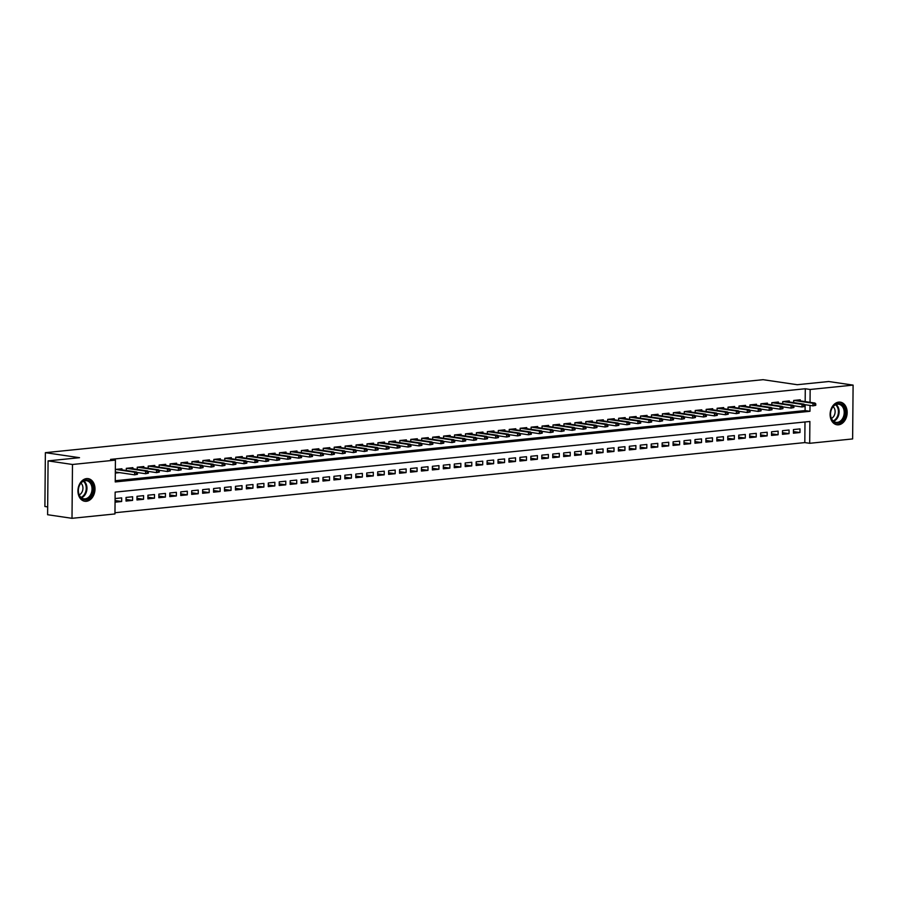 <?xml version="1.0" encoding="UTF-8"?>
<svg xmlns="http://www.w3.org/2000/svg" width="898" height="898" viewBox="0 0 898 898"><rect width="100%" height="100%" fill="white"/><g stroke="black" fill="none" stroke-linecap="round" stroke-linejoin="round"><path stroke-width="1.35" d="M86.567 478.6A11.438 8.464 -81.6 0 1 88.139 478.634A11.438 8.464 -81.6 0 1 94.952 490.14A11.438 8.464 -81.6 0 1 86.365 501.297A11.438 8.464 -81.6 0 1 84.805 501.264A11.438 8.464 -81.6 0 1 77.98 489.769A11.438 8.464 -81.6 0 1 86.567 478.6M838.743 402.113A11.438 8.464 -81.6 0 1 840.304 402.147A11.438 8.464 -81.6 0 1 847.128 413.652A11.438 8.464 -81.6 0 1 838.541 424.81A11.438 8.464 -81.6 0 1 836.981 424.776A11.438 8.464 -81.6 0 1 830.156 413.282A11.438 8.464 -81.6 0 1 838.743 402.113M47.673 506.91L44.9 506.494L45.371 452.671L763.076 379.686L797.244 384.714L828.697 381.515L853.1 385.107L852.629 438.931L809.693 443.298L809.884 421.476L115.146 492.126L114.955 513.948L72.008 518.314L72.48 464.479L115.427 460.113L115.236 481.945L809.962 411.295L810.018 405.436M114.966 512.736L804.81 442.591L809.693 443.298M72.48 464.479L48.077 460.887L47.605 514.722L72.008 518.314M121.926 469.856L121.937 468.778L115.371 469.441L115.337 473.078L119.692 472.64M132.87 468.745L132.882 467.667L126.315 468.329L126.292 470.496M143.815 467.634L143.815 466.556L137.259 467.218L137.237 469.385M154.748 466.522L154.759 465.445L148.192 466.107L148.181 468.273M165.692 465.411L165.703 464.333L159.137 464.996L159.114 467.162M176.637 464.3L176.637 463.211L170.081 463.884L170.059 466.051M187.57 463.188L187.581 462.1L181.014 462.773L181.003 464.94M198.514 462.066L198.525 460.988L191.959 461.662L191.936 463.828M209.459 460.955L209.459 459.877L202.903 460.551L202.881 462.717M220.392 459.843L220.403 458.766L213.836 459.428L213.825 461.606M231.336 458.732L231.347 457.654L224.781 458.317L224.758 460.483M242.28 457.621L242.28 456.543L235.725 457.205L235.703 459.372M253.214 456.51L253.225 455.432L246.658 456.094L246.647 458.261M264.158 455.398L264.169 454.309L257.603 454.983L257.58 457.149M275.102 454.287L275.114 453.198L268.547 453.872L268.524 456.038M286.035 453.176L286.047 452.087L279.48 452.76L279.469 454.927M296.98 452.053L296.991 450.976L290.424 451.649L290.402 453.816M307.924 450.942L307.935 449.864L301.369 450.538L301.346 452.704M318.857 449.831L318.869 448.753L312.302 449.415L312.291 451.593M329.802 448.719L329.813 447.642L323.246 448.304L323.224 450.47M340.746 447.608L340.757 446.531L334.191 447.193L334.168 449.359M351.679 446.497L351.69 445.419L345.124 446.082L345.113 448.248M362.624 445.386L362.635 444.297L356.068 444.97L356.046 447.137M373.568 444.274L373.579 443.185L367.013 443.859L366.99 446.025M384.501 443.152L384.512 442.074L377.946 442.748L377.935 444.914M395.446 442.041L395.457 440.963L388.89 441.636L388.868 443.803M406.39 440.929L406.401 439.852L399.834 440.525L399.812 442.692M417.323 439.818L417.334 438.74L410.768 439.403L410.756 441.58M428.267 438.707L428.279 437.629L421.712 438.291L421.69 440.458M439.212 437.595L439.223 436.518L432.656 437.18L432.634 439.346M450.145 436.484L450.156 435.407L443.59 436.069L443.578 438.235M461.089 435.373L461.101 434.284L454.534 434.958L454.511 437.124M472.034 434.262L472.045 433.173L465.478 433.846L465.456 436.013M482.967 433.139L482.978 432.061L476.411 432.735L476.4 434.901M493.911 432.028L493.922 430.95L487.356 431.624L487.333 433.79M504.856 430.917L504.867 429.839L498.3 430.501L498.278 432.679M515.789 429.805L515.8 428.728L509.245 429.39L509.222 431.568M526.733 428.694L526.744 427.616L520.178 428.279L520.167 430.445M537.678 427.583L537.689 426.505L531.122 427.167L531.1 429.334M548.622 426.471L548.622 425.394L542.066 426.056L542.044 428.223M559.555 425.36L559.566 424.271L553 424.945L552.988 427.111M570.499 424.249L570.511 423.16L563.944 423.834L563.922 426M581.444 423.126L581.444 422.049L574.888 422.722L574.866 424.889M592.377 422.015L592.388 420.938L585.822 421.611L585.81 423.777M603.321 420.904L603.333 419.826L596.766 420.489L596.743 422.666M614.266 419.793L614.266 418.715L607.71 419.377L607.688 421.544M625.199 418.681L625.21 417.604L618.643 418.266L618.632 420.432M636.143 417.57L636.154 416.492L629.588 417.155L629.565 419.321M647.088 416.459L647.088 415.381L640.532 416.043L640.51 418.21M658.021 415.347L658.032 414.259L651.465 414.932L651.454 417.099M668.965 414.236L668.976 413.147L662.41 413.821L662.387 415.987M679.909 413.114L679.909 412.036L673.354 412.71L673.332 414.876M690.843 412.002L690.854 410.925L684.287 411.598L684.276 413.765M701.787 410.891L701.798 409.814L695.232 410.476L695.209 412.653M712.731 409.78L712.731 408.702L706.176 409.365L706.154 411.531M723.665 408.669L723.676 407.591L717.109 408.253L717.098 410.42M734.609 407.557L734.62 406.48L728.054 407.142L728.031 409.308M745.553 406.446L745.553 405.368L738.998 406.031L738.975 408.197M756.486 405.335L756.498 404.246L749.931 404.919L749.92 407.086M767.431 404.223L767.442 403.135L760.875 403.808L760.853 405.975M778.375 403.101L778.375 402.023L771.82 402.697L771.797 404.863M789.308 401.99L789.32 400.912L782.753 401.586L782.742 403.752M793.428 431.579L799.972 432.533L793.417 433.206L793.439 429.57L800.006 428.896L799.972 432.533M782.484 432.69L789.039 433.655L782.472 434.318L782.506 430.681L789.073 430.007L789.039 433.655M771.539 433.801L778.095 434.767L771.528 435.429L771.562 431.792L778.128 431.13L778.095 434.767M760.606 434.913L767.15 435.878L760.595 436.54L760.617 432.903L767.184 432.241L767.15 435.878M749.662 436.024L756.217 436.989L749.65 437.652L749.684 434.015L756.251 433.352L756.217 436.989M738.717 437.135L745.273 438.101L738.706 438.763L738.74 435.126L745.306 434.464L745.273 438.101M727.784 438.246L734.328 439.212L727.773 439.885L727.795 436.237L734.362 435.575L734.328 439.212M716.84 439.358L723.395 440.323L716.829 440.997L716.862 437.36L723.418 436.686L723.395 440.323M705.895 440.469L712.451 441.434L705.884 442.108L705.918 438.471L712.484 437.797L712.451 441.434M694.962 441.591L701.506 442.546L694.951 443.219L694.973 439.582L701.54 438.909L701.506 442.546M684.018 442.703L690.573 443.668L684.007 444.33L684.04 440.694L690.596 440.02L690.573 443.668M673.073 443.814L679.629 444.779L673.062 445.442L673.096 441.805L679.663 441.143L679.629 444.779M662.14 444.925L668.684 445.891L662.118 446.553L662.152 442.916L668.718 442.254L668.684 445.891M651.196 446.037L657.751 447.002L651.185 447.664L651.218 444.027L657.774 443.365L657.751 447.002M640.252 447.148L646.807 448.113L640.24 448.776L640.274 445.139L646.841 444.476L646.807 448.113M629.318 448.259L635.863 449.225L629.296 449.898L629.33 446.261L635.896 445.588L635.863 449.225M618.374 449.37L624.929 450.336L618.363 451.009L618.396 447.372L624.952 446.699L624.929 450.336M607.43 450.482L613.985 451.447L607.418 452.121L607.452 448.484L614.019 447.81L613.985 451.447M596.496 451.604L603.041 452.558L596.474 453.232L596.508 449.595L603.074 448.921L603.041 452.558M585.552 452.715L592.108 453.681L585.541 454.343L585.575 450.706L592.13 450.033L592.108 453.681M574.608 453.827L581.163 454.792L574.597 455.454L574.63 451.817L581.197 451.155L581.163 454.792M563.675 454.938L570.219 455.903L563.652 456.566L563.686 452.929L570.252 452.266L570.219 455.903M552.73 456.049L559.286 457.015L552.719 457.677L552.753 454.04L559.308 453.378L559.286 457.015M541.786 457.161L548.341 458.126L541.775 458.788L541.808 455.151L548.375 454.489L548.341 458.126M530.853 458.272L537.397 459.237L530.83 459.911L530.864 456.274L537.431 455.6L537.397 459.237M519.908 459.383L526.464 460.348L519.897 461.022L519.931 457.385L526.486 456.712L526.464 460.348M508.964 460.494L515.519 461.46L508.953 462.133L508.986 458.496L515.553 457.823L515.519 461.46M498.031 461.617L504.575 462.571L498.008 463.245L498.042 459.608L504.609 458.934L504.575 462.571M487.086 462.728L493.642 463.694L487.075 464.356L487.109 460.719L493.664 460.045L493.642 463.694M476.142 463.839L482.697 464.805L476.131 465.467L476.165 461.83L482.731 461.168L482.697 464.805M465.209 464.951L471.753 465.916L465.186 466.578L465.22 462.941L471.787 462.279L471.753 465.916M454.265 466.062L460.82 467.027L454.253 467.69L454.287 464.053L460.842 463.39L460.82 467.027M443.32 467.173L449.876 468.139L443.309 468.801L443.343 465.164L449.909 464.502L449.876 468.139M432.387 468.285L438.931 469.25L432.365 469.923L432.398 466.286L438.965 465.613L438.931 469.25M421.443 469.396L427.987 470.361L421.431 471.035L421.465 467.398L428.02 466.724L427.987 470.361M410.498 470.507L417.054 471.472L410.487 472.146L410.521 468.509L417.087 467.836L417.054 471.472M399.565 471.63L406.109 472.584L399.543 473.257L399.576 469.62L406.143 468.947L406.109 472.584M388.621 472.741L395.165 473.706L388.61 474.369L388.632 470.732L395.199 470.069L395.165 473.706M377.676 473.852L384.232 474.817L377.665 475.48L377.699 471.843L384.265 471.181L384.232 474.817M366.743 474.963L373.287 475.929L366.721 476.591L366.754 472.954L373.321 472.292L373.287 475.929M355.799 476.075L362.343 477.04L355.788 477.702L355.81 474.065L362.377 473.403L362.343 477.04M344.854 477.186L351.41 478.151L344.843 478.814L344.877 475.177L351.444 474.514L351.41 478.151M333.921 478.297L340.465 479.263L333.899 479.936L333.933 476.299L340.499 475.626L340.465 479.263M322.977 479.409L329.521 480.374L322.966 481.047L322.988 477.41L329.555 476.737L329.521 480.374M312.033 480.52L318.588 481.485L312.021 482.159L312.055 478.522L318.622 477.848L318.588 481.485M301.099 481.642L307.644 482.596L301.077 483.27L301.111 479.633L307.677 478.96L307.644 482.596M290.155 482.754L296.699 483.719L290.144 484.381L290.166 480.744L296.733 480.082L296.699 483.719M279.211 483.865L285.766 484.83L279.199 485.492L279.233 481.856L285.8 481.193L285.766 484.83M268.278 484.976L274.822 485.941L268.255 486.604L268.289 482.967L274.855 482.305L274.822 485.941M257.333 486.087L263.877 487.053L257.322 487.715L257.344 484.078L263.911 483.416L263.877 487.053M246.389 487.199L252.944 488.164L246.378 488.826L246.411 485.189L252.978 484.527L252.944 488.164M235.456 488.31L242 489.275L235.433 489.949L235.467 486.312L242.033 485.638L242 489.275M224.511 489.421L231.055 490.387L224.5 491.06L224.522 487.423L231.089 486.75L231.055 490.387M213.567 490.533L220.122 491.498L213.556 492.171L213.589 488.534L220.156 487.861L220.122 491.498M202.622 491.655L209.178 492.609L202.611 493.283L202.645 489.646L209.212 488.972L209.178 492.609M191.689 492.766L198.233 493.732L191.678 494.394L191.701 490.757L198.267 490.095L198.233 493.732M180.745 493.878L187.3 494.843L180.734 495.505L180.767 491.868L187.334 491.206L187.3 494.843M169.801 494.989L176.356 495.954L169.789 496.616L169.823 492.98L176.39 492.317L176.356 495.954M158.867 496.1L165.412 497.065L158.856 497.728L158.879 494.091L165.445 493.429L165.412 497.065M147.923 497.211L154.478 498.177L147.912 498.839L147.946 495.202L154.501 494.54L154.478 498.177M136.979 498.323L143.534 499.288L136.967 499.962L137.001 496.325L143.568 495.651L143.534 499.288M126.046 499.434L132.59 500.399L126.034 501.073L126.057 497.436L132.623 496.762L132.59 500.399M804.81 442.591L804.99 421.981M121.679 497.874L115.124 498.547L115.09 502.184L121.657 501.511L121.679 497.874M805.169 401.608L805.282 388.755L110.544 459.394L115.427 460.113M115.247 480.722L805.091 410.577L805.136 404.717M800.253 400.878L800.264 399.801L793.697 400.463L793.675 402.641M48.077 460.887L79.529 457.688L45.371 452.671M805.282 388.755L810.153 389.474L853.1 385.107M810.041 402.326L810.153 389.474M805.091 410.577L809.962 411.295M115.101 500.545L121.657 501.511M815.754 405.312L815.766 403.853L814.677 403.965L814.666 405.425L815.754 405.312L812.948 405.862L812.971 403.247L793.944 400.441M814.666 405.425L812.948 405.862L804.473 404.616M814.677 403.965L812.971 403.247L814.946 403.045L795.92 400.239M815.766 403.853L814.946 403.045M837.946 403.528A9.9 7.319 -81.6 0 1 845.243 412.597A9.9 7.319 -81.6 0 1 837.778 423.171A9.9 7.319 -81.6 0 1 830.482 414.101A9.9 7.319 -81.6 0 1 837.946 403.528M837.295 422.374A9.16 6.78 98.4 0 0 844.176 413.428A9.16 6.78 98.4 0 0 838.71 404.212A9.16 6.78 98.4 0 0 837.452 404.19A9.16 6.78 98.4 0 0 830.571 413.136A9.16 6.78 98.4 0 0 836.038 422.341A9.16 6.78 98.4 0 0 837.295 422.374M833.12 406.671A6.522 4.827 -81.6 0 1 835.028 412.934A6.522 4.827 -81.6 0 1 831.391 418.389M836.206 424.597L836.038 424.574A11.36 8.408 98.4 0 0 836.206 424.597A11.36 8.408 98.4 0 0 837.767 424.631A11.36 8.408 98.4 0 0 846.298 413.529A11.36 8.408 98.4 0 0 839.518 402.113A11.36 8.408 98.4 0 0 839.327 402.079L839.518 402.113M92.124 484.28A9.9 7.319 -81.6 0 1 89.306 497.963A9.9 7.319 -81.6 0 1 79.248 495.404A9.9 7.319 -81.6 0 1 82.066 481.71A9.9 7.319 -81.6 0 1 92.124 484.28M79.237 494.91A9.16 6.78 98.4 0 0 83.862 498.828A9.16 6.78 98.4 0 0 90.732 494.45A9.16 6.78 98.4 0 0 91.158 484.617A9.16 6.78 98.4 0 0 86.534 480.699A9.16 6.78 98.4 0 0 79.664 485.077A9.16 6.78 98.4 0 0 79.237 494.91M80.943 483.158A6.522 4.827 -81.6 0 1 82.324 485.055A6.522 4.827 -81.6 0 1 79.215 494.865M83.851 501.05A11.36 8.408 98.4 0 0 84.03 501.084A11.36 8.408 98.4 0 0 92.55 495.651A11.36 8.408 98.4 0 0 93.078 483.45A11.36 8.408 98.4 0 0 87.342 478.6A11.36 8.408 98.4 0 0 87.162 478.567L87.342 478.6M804.821 406.424L804.832 404.964L803.732 405.077L803.721 406.536L804.821 406.424L802.015 406.974L802.037 404.358L783 401.552M803.721 406.536L802.015 406.974L793.529 405.728M803.732 405.077L802.037 404.358L804.002 404.156L784.975 401.35M804.832 404.964L804.002 404.156M793.877 407.535L793.888 406.076L792.799 406.188L792.777 407.647L793.877 407.535L791.071 408.085L791.093 405.469L772.067 402.663M792.777 407.647L791.071 408.085L782.585 406.839M792.799 406.188L791.093 405.469L793.057 405.267L774.031 402.472M793.888 406.076L793.057 405.267M782.933 408.646L782.944 407.198L781.855 407.31L781.844 408.758L782.933 408.646L780.126 409.196L780.149 406.581L761.122 403.786M781.844 408.758L780.126 409.196L771.651 407.95M781.855 407.31L780.149 406.581L782.124 406.379L763.098 403.584M782.944 407.198L782.124 406.379M771.999 409.757L772.011 408.309L770.911 408.422L770.899 409.87L771.999 409.757L769.193 410.307L769.216 407.692L750.178 404.897M770.899 409.87L769.193 410.307L760.707 409.061M770.911 408.422L769.216 407.692L771.18 407.49L752.154 404.695M772.011 408.309L771.18 407.49M761.055 410.869L761.066 409.421L759.977 409.533L759.955 410.981L761.055 410.869L758.249 411.43L758.271 408.803L739.245 406.008M759.955 410.981L758.249 411.43L749.763 410.173M759.977 409.533L758.271 408.803L760.236 408.601L741.209 405.806M761.066 409.421L760.236 408.601M750.111 411.991L750.122 410.532L749.033 410.644L749.022 412.092L750.111 411.991L747.304 412.541L747.327 409.915L728.3 407.12M749.022 412.092L747.304 412.541L738.83 411.284M749.033 410.644L747.327 409.915L749.302 409.713L730.276 406.917M750.122 410.532L749.302 409.713M739.177 413.102L739.189 411.643L738.089 411.755L738.077 413.215L739.177 413.102L736.371 413.652L736.394 411.026L717.356 408.231M738.077 413.215L736.371 413.652L727.885 412.406M738.089 411.755L736.394 411.026L738.358 410.835L719.332 408.029M739.189 411.643L738.358 410.835M728.233 414.214L728.244 412.754L727.155 412.867L727.133 414.326L728.233 414.214L725.427 414.764L725.449 412.148L706.423 409.342M727.133 414.326L725.427 414.764L716.941 413.518M727.155 412.867L725.449 412.148L727.414 411.946L708.387 409.14M728.244 412.754L727.414 411.946M717.289 415.325L717.3 413.866L716.211 413.978L716.2 415.437L717.289 415.325L714.482 415.875L714.505 413.26L695.479 410.453M716.2 415.437L714.482 415.875L706.008 414.629M716.211 413.978L714.505 413.26L716.481 413.058L697.454 410.251M717.3 413.866L716.481 413.058M706.356 416.436L706.367 414.977L705.267 415.089L705.256 416.549L706.356 416.436L703.549 416.986L703.572 414.371L684.534 411.565M705.256 416.549L703.549 416.986L695.063 415.74M705.267 415.089L703.572 414.371L705.536 414.169L686.51 411.374M706.367 414.977L705.536 414.169M695.411 417.548L695.422 416.088L694.334 416.201L694.311 417.66L695.411 417.548L692.605 418.098L692.627 415.482L673.601 412.676M694.311 417.66L692.605 418.098L684.119 416.852M694.334 416.201L692.627 415.482L694.592 415.28L675.565 412.485M695.422 416.088L694.592 415.28M684.467 418.659L684.478 417.211L683.389 417.323L683.378 418.771L684.467 418.659L681.661 419.209L681.683 416.593L662.657 413.798M683.378 418.771L681.661 419.209L673.186 417.963M683.389 417.323L681.683 416.593L683.659 416.391L664.632 413.596M684.478 417.211L683.659 416.391M673.534 419.77L673.545 418.322L672.445 418.434L672.434 419.882L673.534 419.77L670.727 420.32L670.75 417.705L651.712 414.91M672.434 419.882L670.727 420.32L662.241 419.074M672.445 418.434L670.75 417.705L672.714 417.503L653.688 414.708M673.545 418.322L672.714 417.503M662.589 420.881L662.601 419.433L661.512 419.546L661.489 420.994L662.589 420.881L659.783 421.443L659.805 418.816L640.779 416.021M661.489 420.994L659.783 421.443L651.297 420.185M661.512 419.546L659.805 418.816L661.77 418.614L642.744 415.819M662.601 419.433L661.77 418.614M651.645 422.004L651.656 420.545L650.567 420.657L650.556 422.105L651.645 422.004L648.839 422.554L648.861 419.927L629.835 417.132M650.556 422.105L648.839 422.554L640.364 421.297M650.567 420.657L648.861 419.927L650.837 419.736L631.799 416.93M651.656 420.545L650.837 419.736M640.701 423.115L640.723 421.656L639.623 421.768L639.612 423.227L640.701 423.115L637.906 423.665L637.928 421.039L618.89 418.244M639.612 423.227L637.906 423.665L629.419 422.419M639.623 421.768L637.928 421.039L639.892 420.848L620.866 418.041M640.723 421.656L639.892 420.848M629.767 424.226L629.779 422.767L628.679 422.879L628.667 424.339L629.767 424.226L626.961 424.776L626.984 422.161L607.957 419.355M628.667 424.339L626.961 424.776L618.475 423.53M628.679 422.879L626.984 422.161L628.948 421.959L609.922 419.153M629.779 422.767L628.948 421.959M618.823 425.338L618.834 423.878L617.745 423.991L617.734 425.45L618.823 425.338L616.017 425.888L616.039 423.272L597.013 420.466M617.734 425.45L616.017 425.888L607.531 424.642M617.745 423.991L616.039 423.272L618.015 423.07L598.977 420.264M618.834 423.878L618.015 423.07M607.879 426.449L607.901 424.99L606.801 425.102L606.79 426.561L607.879 426.449L605.084 426.999L605.106 424.384L586.068 421.577M606.79 426.561L605.084 426.999L596.598 425.753M606.801 425.102L605.106 424.384L607.07 424.182L588.044 421.387M607.901 424.99L607.07 424.182M596.945 427.56L596.957 426.112L595.857 426.213L595.845 427.673L596.945 427.56L594.139 428.11L594.162 425.495L575.135 422.689M595.845 427.673L594.139 428.11L585.653 426.864M595.857 426.213L594.162 425.495L596.126 425.293L577.1 422.498M596.957 426.112L596.126 425.293M586.001 428.672L586.012 427.224L584.924 427.336L584.912 428.784L586.001 428.672L583.195 429.222L583.217 426.606L564.191 423.811M584.912 428.784L583.195 429.222L574.709 427.976M584.924 427.336L583.217 426.606L585.193 426.404L566.155 423.609M586.012 427.224L585.193 426.404M575.057 429.783L575.079 428.335L573.979 428.447L573.968 429.895L575.057 429.783L572.262 430.333L572.284 427.717L553.247 424.922M573.968 429.895L572.262 430.333L563.776 429.087M573.979 428.447L572.284 427.717L574.249 427.515L555.222 424.72M575.079 428.335L574.249 427.515M564.124 430.894L564.135 429.446L563.035 429.558L563.024 431.006L564.124 430.894L561.317 431.455L561.34 428.829L542.313 426.034M563.024 431.006L561.317 431.455L552.831 430.198M563.035 429.558L561.34 428.829L563.304 428.627L544.278 425.832M564.135 429.446L563.304 428.627M553.179 432.017L553.19 430.557L552.102 430.67L552.09 432.118L553.179 432.017L550.373 432.567L550.395 429.94L531.369 427.145M552.09 432.118L550.373 432.567L541.887 431.309M552.102 430.67L550.395 429.94L552.371 429.749L533.333 426.943M553.19 430.557L552.371 429.749M542.235 433.128L542.257 431.669L541.157 431.781L541.146 433.24L542.235 433.128L539.429 433.678L539.462 431.051L520.425 428.256M541.146 433.24L539.429 433.678L530.954 432.432M541.157 431.781L539.462 431.051L541.427 430.86L522.4 428.054M542.257 431.669L541.427 430.86M531.302 434.239L531.313 432.78L530.213 432.892L530.202 434.351L531.302 434.239L528.495 434.789L528.518 432.174L509.492 429.367M530.202 434.351L528.495 434.789L520.009 433.543M530.213 432.892L528.518 432.174L530.482 431.972L511.456 429.165M531.313 432.78L530.482 431.972M520.357 435.35L520.369 433.891L519.28 434.003L519.269 435.463L520.357 435.35L517.551 435.9L517.574 433.285L498.547 430.479M519.269 435.463L517.551 435.9L509.065 434.654M519.28 434.003L517.574 433.285L519.549 433.083L500.512 430.277M520.369 433.891L519.549 433.083M509.413 436.462L509.435 435.002L508.335 435.115L508.324 436.574L509.413 436.462L506.607 437.012L506.64 434.396L487.603 431.59M508.324 436.574L506.607 437.012L498.132 435.766M508.335 435.115L506.64 434.396L508.605 434.194L489.578 431.399M509.435 435.002L508.605 434.194M498.48 437.573L498.491 436.125L497.391 436.226L497.38 437.685L498.48 437.573L495.674 438.123L495.696 435.508L476.67 432.701M497.38 437.685L495.674 438.123L487.187 436.877M497.391 436.226L495.696 435.508L497.66 435.306L478.634 432.51M498.491 436.125L497.66 435.306M487.535 438.684L487.547 437.236L486.458 437.348L486.447 438.796L487.535 438.684L484.729 439.234L484.752 436.619L465.725 433.824M486.447 438.796L484.729 439.234L476.243 437.988M486.458 437.348L484.752 436.619L486.727 436.417L467.69 433.622M487.547 437.236L486.727 436.417M476.591 439.796L476.614 438.347L475.513 438.46L475.502 439.908L476.591 439.796L473.785 440.346L473.807 437.73L454.781 434.935M475.502 439.908L473.785 440.346L465.31 439.1M475.513 438.46L473.807 437.73L475.783 437.528L456.756 434.733M476.614 438.347L475.783 437.528M465.658 440.907L465.669 439.459L464.569 439.571L464.558 441.019L465.658 440.907L462.852 441.468L462.874 438.841L443.848 436.046M464.558 441.019L462.852 441.468L454.366 440.211M464.569 439.571L462.874 438.841L464.838 438.639L445.812 435.844M465.669 439.459L464.838 438.639M454.714 442.029L454.725 440.57L453.636 440.682L453.625 442.13L454.714 442.029L451.907 442.579L451.93 439.953L432.903 437.158M453.625 442.13L451.907 442.579L443.421 441.322M453.636 440.682L451.93 439.953L453.905 439.762L434.868 436.956M454.725 440.57L453.905 439.762M443.769 443.141L443.792 441.681L442.692 441.794L442.68 443.253L443.769 443.141L440.963 443.691L440.985 441.064L421.959 438.269M442.68 443.253L440.963 443.691L432.488 442.445M442.692 441.794L440.985 441.064L442.961 440.873L423.935 438.067M443.792 441.681L442.961 440.873M432.836 444.252L432.847 442.793L431.747 442.905L431.736 444.364L432.836 444.252L430.03 444.802L430.052 442.186L411.026 439.38M431.736 444.364L430.03 444.802L421.544 443.556M431.747 442.905L430.052 442.186L432.017 441.984L412.99 439.178M432.847 442.793L432.017 441.984M421.892 445.363L421.903 443.904L420.814 444.016L420.803 445.475L421.892 445.363L419.085 445.913L419.108 443.298L400.081 440.491M420.803 445.475L419.085 445.913L410.599 444.667M420.814 444.016L419.108 443.298L421.083 443.096L402.046 440.289M421.903 443.904L421.083 443.096M410.947 446.474L410.958 445.015L409.87 445.127L409.858 446.587L410.947 446.474L408.141 447.024L408.163 444.409L389.137 441.603M409.858 446.587L408.141 447.024L399.666 445.778M409.87 445.127L408.163 444.409L410.139 444.207L391.113 441.412M410.958 445.015L410.139 444.207M400.014 447.586L400.025 446.138L398.925 446.239L398.914 447.698L400.014 447.586L397.208 448.136L397.23 445.52L378.204 442.714M398.914 447.698L397.208 448.136L388.722 446.89M398.925 446.239L397.23 445.52L399.195 445.318L380.168 442.523M400.025 446.138L399.195 445.318M389.07 448.697L389.081 447.249L387.992 447.361L387.981 448.809L389.07 448.697L386.263 449.247L386.286 446.632L367.26 443.837M387.981 448.809L386.263 449.247L377.777 448.001M387.992 447.361L386.286 446.632L388.262 446.429L369.224 443.634M389.081 447.249L388.262 446.429M378.125 449.808L378.137 448.36L377.048 448.472L377.037 449.92L378.125 449.808L375.319 450.358L375.342 447.743L356.315 444.948M377.037 449.92L375.319 450.358L366.844 449.112M377.048 448.472L375.342 447.743L377.317 447.541L358.291 444.746M378.137 448.36L377.317 447.541M367.192 450.919L367.203 449.471L366.103 449.584L366.092 451.032L367.192 450.919L364.386 451.481L364.408 448.854L345.382 446.059M366.092 451.032L364.386 451.481L355.9 450.224M366.103 449.584L364.408 448.854L366.373 448.652L347.346 445.857M367.203 449.471L366.373 448.652M356.248 452.042L356.259 450.583L355.17 450.695L355.159 452.154L356.248 452.042L353.442 452.592L353.464 449.965L334.438 447.17M355.159 452.154L353.442 452.592L344.955 451.335M355.17 450.695L353.464 449.965L355.44 449.775L336.402 446.968M356.259 450.583L355.44 449.775M345.303 453.153L345.315 451.694L344.226 451.806L344.215 453.266L345.303 453.153L342.497 453.703L342.52 451.077L323.493 448.282M344.215 453.266L342.497 453.703L334.022 452.457M344.226 451.806L342.52 451.077L344.495 450.886L325.469 448.08M345.315 451.694L344.495 450.886M334.37 454.265L334.382 452.805L333.281 452.918L333.27 454.377L334.37 454.265L331.564 454.815L331.587 452.199L312.56 449.393M333.27 454.377L331.564 454.815L323.078 453.569M333.281 452.918L331.587 452.199L333.551 451.997L314.524 449.191M334.382 452.805L333.551 451.997M323.426 455.376L323.437 453.917L322.348 454.029L322.337 455.488L323.426 455.376L320.62 455.926L320.642 453.31L301.616 450.504M322.337 455.488L320.62 455.926L312.134 454.68M322.348 454.029L320.642 453.31L322.618 453.108L303.58 450.302M323.437 453.917L322.618 453.108M312.482 456.487L312.493 455.028L311.404 455.14L311.393 456.599L312.482 456.487L309.675 457.037L309.698 454.422L290.671 451.615M311.393 456.599L309.675 457.037L301.2 455.791M311.404 455.14L309.698 454.422L311.673 454.22L292.647 451.425M312.493 455.028L311.673 454.22M301.548 457.598L301.56 456.15L300.46 456.251L300.448 457.711L301.548 457.598L298.742 458.148L298.765 455.533L279.738 452.727M300.448 457.711L298.742 458.148L290.256 456.902M300.46 456.251L298.765 455.533L300.729 455.331L281.703 452.536M301.56 456.15L300.729 455.331M290.604 458.71L290.615 457.262L289.526 457.374L289.504 458.822L290.604 458.71L287.798 459.26L287.82 456.644L268.794 453.849M289.504 458.822L287.798 459.26L279.312 458.014M289.526 457.374L287.82 456.644L289.785 456.442L270.758 453.647M290.615 457.262L289.785 456.442M279.66 459.821L279.671 458.373L278.582 458.485L278.571 459.933L279.66 459.821L276.853 460.371L276.876 457.756L257.849 454.96M278.571 459.933L276.853 460.371L268.379 459.125M278.582 458.485L276.876 457.756L278.851 457.553L259.825 454.758M279.671 458.373L278.851 457.553M268.727 460.932L268.738 459.484L267.638 459.596L267.626 461.044L268.727 460.932L265.92 461.493L265.943 458.867L246.905 456.072M267.626 461.044L265.92 461.493L257.434 460.236M267.638 459.596L265.943 458.867L267.907 458.665L248.881 455.87M268.738 459.484L267.907 458.665M257.782 462.055L257.793 460.595L256.705 460.708L256.682 462.167L257.782 462.055L254.976 462.605L254.998 459.978L235.972 457.183M256.682 462.167L254.976 462.605L246.49 461.348M256.705 460.708L254.998 459.978L256.963 459.787L237.936 456.981M257.793 460.595L256.963 459.787M246.838 463.166L246.849 461.707L245.76 461.819L245.749 463.278L246.838 463.166L244.032 463.716L244.054 461.089L225.028 458.294M245.749 463.278L244.032 463.716L235.557 462.47M245.76 461.819L244.054 461.089L246.03 460.899L227.003 458.092M246.849 461.707L246.03 460.899M235.905 464.277L235.916 462.818L234.816 462.93L234.805 464.389L235.905 464.277L233.098 464.827L233.121 462.212L214.083 459.406M234.805 464.389L233.098 464.827L224.612 463.581M234.816 462.93L233.121 462.212L235.085 462.01L216.059 459.204M235.916 462.818L235.085 462.01M224.96 465.389L224.971 463.929L223.883 464.041L223.86 465.501L224.96 465.389L222.154 465.939L222.176 463.323L203.15 460.517M223.86 465.501L222.154 465.939L213.668 464.693M223.883 464.041L222.176 463.323L224.141 463.121L205.114 460.315M224.971 463.929L224.141 463.121M214.016 466.5L214.027 465.041L212.938 465.153L212.927 466.612L214.016 466.5L211.21 467.05L211.232 464.434L192.206 461.628M212.927 466.612L211.21 467.05L202.735 465.804M212.938 465.153L211.232 464.434L213.208 464.232L194.181 461.437M214.027 465.041L213.208 464.232M203.083 467.611L203.094 466.163L201.994 466.264L201.983 467.723L203.083 467.611L200.276 468.161L200.299 465.546L181.261 462.739M201.983 467.723L200.276 468.161L191.79 466.915M201.994 466.264L200.299 465.546L202.263 465.344L183.237 462.549M203.094 466.163L202.263 465.344M192.138 468.722L192.15 467.274L191.061 467.387L191.038 468.835L192.138 468.722L189.332 469.272L189.355 466.657L170.328 463.862M191.038 468.835L189.332 469.272L180.846 468.026M191.061 467.387L189.355 466.657L191.319 466.455L172.293 463.66M192.15 467.274L191.319 466.455M181.194 469.834L181.205 468.386L180.116 468.498L180.105 469.946L181.194 469.834L178.388 470.384L178.41 467.768L159.384 464.973M180.105 469.946L178.388 470.384L169.913 469.138M180.116 468.498L178.41 467.768L180.386 467.566L161.359 464.771M181.205 468.386L180.386 467.566M170.261 470.945L170.272 469.497L169.172 469.609L169.161 471.057L170.261 470.945L167.455 471.506L167.477 468.879L148.439 466.084M169.161 471.057L167.455 471.506L158.968 470.249M169.172 469.609L167.477 468.879L169.441 468.677L150.415 465.882M170.272 469.497L169.441 468.677M159.316 472.067L159.328 470.608L158.239 470.72L158.216 472.18L159.316 472.067L156.51 472.617L156.533 469.991L137.506 467.196M158.216 472.18L156.51 472.617L148.024 471.371M158.239 470.72L156.533 469.991L158.497 469.8L139.471 466.994M159.328 470.608L158.497 469.8M148.372 473.179L148.383 471.719L147.294 471.832L147.283 473.291L148.372 473.179L145.566 473.729L145.588 471.102L126.562 468.307M147.283 473.291L145.566 473.729L137.091 472.483M147.294 471.832L145.588 471.102L147.564 470.911L128.537 468.105M148.383 471.719L147.564 470.911M137.439 474.29L137.45 472.831L136.35 472.943L136.339 474.402L137.439 474.29L134.633 474.84L134.655 472.225L115.618 469.418M136.339 474.402L134.633 474.84L115.348 472M136.35 472.943L134.655 472.225L136.619 472.022L117.593 469.216M137.45 472.831L136.619 472.022M836.06 404.515A9.16 6.78 -81.6 0 1 838.99 413.518A9.16 6.78 -81.6 0 1 833.591 421.297M833.142 420.915A8.868 6.555 98.4 0 0 838.294 413.417A8.868 6.555 98.4 0 0 835.522 404.751M83.896 481.002A9.16 6.78 -81.6 0 1 86.073 483.865A9.16 6.78 -81.6 0 1 81.426 497.784M80.966 497.391A8.868 6.555 98.4 0 0 85.4 483.966A8.868 6.555 98.4 0 0 83.346 481.238"/></g></svg>
